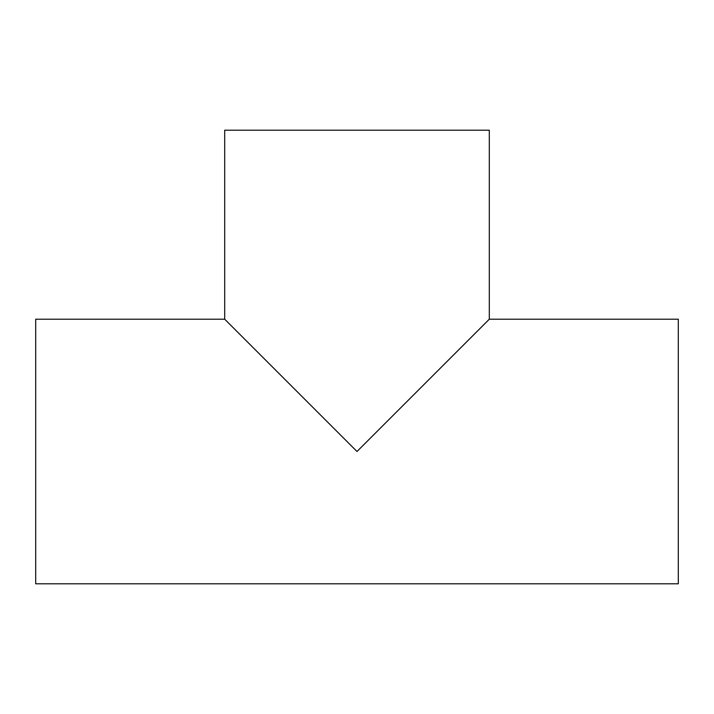 <?xml version="1.0" encoding="UTF-8"?>
<svg xmlns="http://www.w3.org/2000/svg" width="714" height="714" viewBox="0 0 714 714"><rect width="100%" height="100%" fill="white"/><g stroke="black" fill="none" stroke-linecap="round" stroke-linejoin="round"><path stroke-width="1.07" d="M357 451.498L224.696 319.203L224.696 130.198L489.304 130.198L489.304 319.203L357 451.498M224.696 319.203L35.7 319.203L35.7 583.802L678.3 583.802L678.3 319.203L489.304 319.203"/></g></svg>
